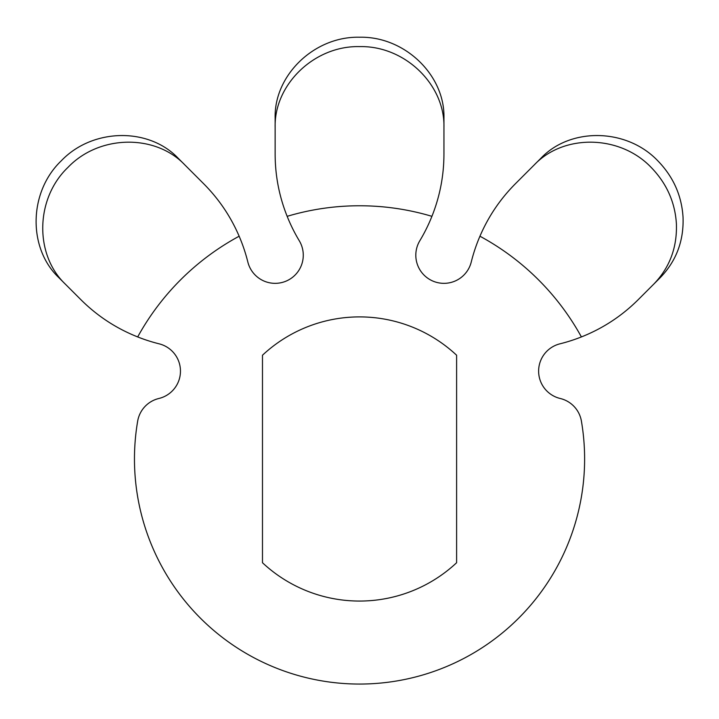 <?xml version="1.0" encoding="UTF-8"?>
<svg xmlns="http://www.w3.org/2000/svg" width="719" height="719" viewBox="0 0 719 719"><rect width="100%" height="100%" fill="white"/><g stroke="black" fill="none" stroke-linecap="round" stroke-linejoin="round"><path stroke-width="1.08" d="M653.715 284.176C669.605 267.729 677.163 247.669 676.408 223.995C675.105 202.282 666.675 183.408 651.135 167.392C619.994 134.741 563.885 133.734 534.352 164.804L541.003 158.153C570.392 127.227 626.483 127.973 657.759 160.759C673.281 176.694 681.711 195.559 683.05 217.354C683.85 240.928 676.291 260.979 660.366 277.525L638.499 299.392C622.025 315.857 602.989 328.367 581.401 336.932A168.812 168.812 0 0 1 559.957 343.826A28.131 28.131 0 0 0 560.227 398.488A28.131 28.131 0 0 1 581.41 421.118A225.083 225.083 0 0 1 359.545 684.057A225.083 225.083 0 0 1 137.671 421.118A28.131 28.131 0 0 1 158.863 398.488A28.131 28.131 0 0 0 159.124 343.826A168.812 168.812 0 0 1 137.689 336.932A253.214 253.214 0 0 1 239.148 236.218C230.637 216.383 218.72 198.804 203.405 183.48L184.738 164.804C155.34 133.869 99.231 134.606 67.954 167.392C35.303 198.525 34.296 254.643 65.375 284.176L58.715 277.525C27.789 248.127 28.535 192.036 61.322 160.759C92.454 128.117 148.554 127.092 178.087 158.153L184.738 164.804M431.921 216.329C439.929 196.287 443.938 175.427 443.947 153.767L443.947 127.362C445.034 84.698 404.842 45.54 359.545 46.609C314.446 45.54 274.056 84.509 275.134 127.362L275.134 153.767C275.143 175.427 279.152 196.287 287.16 216.329A253.214 253.214 0 0 1 431.921 216.329A168.812 168.812 0 0 1 419.833 240.721A28.131 28.131 0 0 0 440.522 283.133A28.131 28.131 0 0 0 471.251 262.013A168.812 168.812 0 0 1 479.941 236.218C488.453 216.383 500.361 198.804 515.676 183.48L534.352 164.804M137.689 336.932C116.101 328.367 97.065 315.857 80.591 299.392L65.375 284.176M275.134 127.362L275.134 117.952C274.056 75.297 314.239 36.166 359.545 37.235C404.644 36.166 445.034 75.109 443.947 117.952L443.947 127.362M581.401 336.932A253.214 253.214 0 0 0 479.941 236.218M287.16 216.329A168.812 168.812 0 0 0 299.257 240.721A28.131 28.131 0 0 1 285.901 281.201A28.131 28.131 0 0 1 247.839 262.013A168.812 168.812 0 0 0 239.148 236.218M456.61 562.734L456.61 355.222A142.083 142.083 0 0 0 262.48 355.222L262.48 562.734A142.083 142.083 0 0 0 456.61 562.734"/></g></svg>
